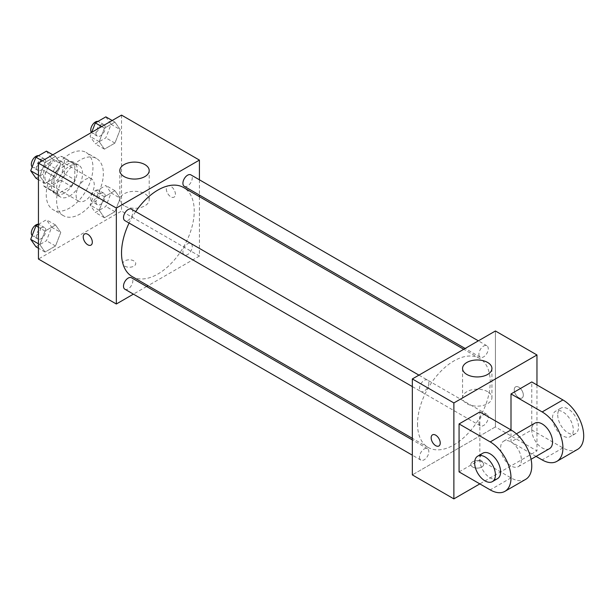<?xml version="1.0" encoding="UTF-8"?>
<svg xmlns="http://www.w3.org/2000/svg" width="614" height="614" viewBox="0 0 614 614"><rect width="100%" height="100%" fill="white"/><g stroke="black" fill="none" stroke-linecap="round" stroke-linejoin="round"><path stroke-width="0.46" stroke-dasharray="3.07 2.3" d="M76.09 195.321A12.856 7.422 120 0 0 78.753 201.2A12.856 7.422 120 0 0 91.601 193.786A12.856 7.422 120 0 0 91.601 178.943A12.856 7.422 120 0 0 81.7 182.389A12.856 7.422 120 0 0 76.09 195.321M44.929 177.331A12.856 7.422 120 0 0 47.593 183.218A12.856 7.422 120 0 0 60.448 175.796A12.856 7.422 120 0 0 60.448 160.952A12.856 7.422 120 0 0 50.54 164.398A12.856 7.422 120 0 0 44.929 177.331M47.362 163.938L60.679 156.248A17.453 10.077 120 0 1 62.743 156.977A17.453 10.077 120 0 1 64.409 158.397L64.409 173.777A17.453 10.077 120 0 1 60.679 180.232L47.362 187.922A17.453 10.077 120 0 1 45.298 187.193A17.453 10.077 120 0 1 43.632 185.773L43.632 170.393A17.453 10.077 120 0 1 47.362 163.938L57.747 169.932L71.07 162.242L60.679 156.248M60.679 180.232L71.07 186.226L57.747 193.917L47.362 187.922M43.632 185.773L54.017 191.768L54.017 176.387L43.632 170.393M54.017 191.768A17.453 10.077 120 0 0 55.682 193.195A17.453 10.077 120 0 0 57.747 193.917M71.07 186.226A17.453 10.077 120 0 0 74.793 179.779L64.409 173.777M71.07 162.242A17.453 10.077 120 0 1 73.127 162.971A17.453 10.077 120 0 1 74.793 164.391L74.793 179.779M57.747 169.932A17.453 10.077 120 0 0 54.017 176.387M64.409 193.072A18.359 10.599 -60 0 1 55.229 193.978A18.359 10.599 -60 0 1 55.229 172.78A18.359 10.599 -60 0 1 73.588 162.18A18.359 10.599 -60 0 1 76.397 176.893A18.359 10.599 -60 0 1 64.409 193.072M69.597 196.073A18.359 10.599 120 0 0 81.593 179.894A18.359 10.599 120 0 0 78.776 165.181A18.359 10.599 120 0 0 64.631 170.101A18.359 10.599 120 0 0 56.618 188.575A18.359 10.599 120 0 0 60.418 196.979A18.359 10.599 120 0 0 69.597 196.073M74.793 164.391L64.409 158.397M46.234 194.569A33.049 19.08 120 0 0 53.073 209.696A33.049 19.08 120 0 0 86.121 190.616A33.049 19.08 120 0 0 86.121 152.456A33.049 19.08 120 0 0 60.656 161.313A33.049 19.08 120 0 0 46.234 194.569M56.618 200.571A33.049 19.08 120 0 0 63.465 215.698A33.049 19.08 120 0 0 96.505 196.618A33.049 19.08 120 0 0 96.505 158.458A33.049 19.08 120 0 0 71.04 167.307A33.049 19.08 120 0 0 56.618 200.571M120.183 198.168L114.933 211.692L104.441 217.747L99.192 210.287L104.441 196.764L114.933 190.701L120.183 198.168L114.933 211.692L104.441 217.747L99.192 210.287L104.441 196.764L114.933 190.701L120.183 198.168L111.096 192.919L105.846 206.442L95.354 212.498L90.105 205.038L95.354 191.514L105.846 185.459L111.096 192.919M120.183 129.569L114.933 143.093L104.441 149.148L99.192 141.688L104.441 128.165L114.933 122.102L120.183 129.569L114.933 143.093L104.441 149.148L99.192 141.688L104.441 128.165L114.933 122.102L120.183 129.569L111.096 124.32L105.846 137.843L95.354 143.906L90.105 136.438L91.693 132.34M121.526 115.117L121.526 211.062L38.444 259.031M60.778 232.468L55.529 245.991L45.037 252.047L39.787 244.579L45.037 231.056L55.529 225L60.778 232.468L55.529 245.991L45.037 252.047L39.787 244.579L45.037 231.056L55.529 225L60.778 232.468L51.683 227.218L46.441 240.742L35.95 246.797M60.778 163.869L55.529 177.392L45.037 183.448L39.787 175.988L45.037 162.464L55.529 156.401L60.778 163.869L55.529 177.392L45.037 183.448L39.787 175.988L45.037 162.464L55.529 156.401L60.778 163.869L51.683 158.619L46.441 172.143L35.95 178.198M199.42 196.672L199.42 256.03L121.526 211.062M199.42 256.03L148.012 285.71M146.623 286.515L133.407 294.144M124.772 266.154A6.424 3.707 0 0 0 131.78 266.952A6.424 3.707 0 0 0 135.74 263.529A6.424 3.707 0 0 0 129.316 259.822A6.424 3.707 0 0 0 122.892 263.529A6.424 3.707 0 0 0 124.772 266.154M132.179 276.569A51.407 29.679 120 0 0 183.586 246.889A51.407 29.679 120 0 0 183.586 187.523M135.694 211.607A51.407 29.679 120 0 0 129.086 223.051M199.42 179.802L199.42 195.068M184.277 186.326A6.608 3.814 120 0 0 190.885 182.504A6.608 3.814 120 0 0 190.885 174.875M182.911 251.893A6.608 3.814 120 0 0 184.277 254.917A6.608 3.814 120 0 0 190.885 251.103A6.608 3.814 120 0 0 190.885 243.474A6.608 3.814 120 0 0 185.796 245.247A6.608 3.814 120 0 0 182.911 251.893M124.872 289.217A6.608 3.814 120 0 0 131.48 285.403A6.608 3.814 120 0 0 131.48 277.774M131.48 209.174A6.608 3.814 -60 0 1 132.847 212.198A6.608 3.814 -60 0 1 129.961 218.853A6.608 3.814 -60 0 1 124.872 220.618M166.317 188.951A6.424 3.707 -120 0 0 169.119 195.413A6.424 3.707 -120 0 0 174.077 197.14A6.424 3.707 -120 0 0 174.077 189.718A6.424 3.707 -120 0 0 167.645 186.011A6.424 3.707 -120 0 0 166.317 188.951A6.424 3.707 -120 0 0 169.119 195.421A6.424 3.707 -120 0 0 174.069 197.14A6.424 3.707 -120 0 0 174.069 189.718A6.424 3.707 -120 0 0 167.645 186.011A6.424 3.707 -120 0 0 166.31 188.951M84.563 233.972L84.563 233.98A6.424 3.707 60 0 1 84.563 233.972A6.424 3.707 60 0 1 89.514 235.699A6.424 3.707 60 0 1 92.323 242.162A6.424 3.707 60 0 1 90.995 245.109A6.424 3.707 60 0 1 90.987 245.109L90.987 245.109M124.128 205.797A14.69 8.481 180 0 1 119.822 199.796A14.69 8.481 180 0 1 134.512 191.322A14.69 8.481 180 0 1 149.202 199.796A14.69 8.481 180 0 1 140.13 207.632A14.69 8.481 180 0 1 124.128 205.797M124.772 266.146A6.424 3.707 0 0 0 131.78 266.952A6.424 3.707 0 0 0 135.74 263.521A6.424 3.707 0 0 0 129.316 259.814A6.424 3.707 0 0 0 122.892 263.521A6.424 3.707 0 0 0 124.772 266.146M417.528 423.929A51.407 29.679 120 0 0 428.173 447.46A51.407 29.679 120 0 0 479.58 417.781A51.407 29.679 120 0 0 479.58 358.422A51.407 29.679 120 0 0 439.962 372.191A51.407 29.679 120 0 0 417.528 423.929M428.848 383.09A6.608 3.814 -60 0 1 425.962 389.744A6.608 3.814 -60 0 1 420.866 391.517A6.608 3.814 -60 0 1 420.866 383.88A6.608 3.814 -60 0 1 427.474 380.066A6.608 3.814 -60 0 1 428.848 383.09M478.905 422.785A6.608 3.814 120 0 0 480.278 425.817A6.608 3.814 120 0 0 486.887 421.995A6.608 3.814 120 0 0 486.887 414.366A6.608 3.814 120 0 0 481.79 416.139A6.608 3.814 120 0 0 478.905 422.785M419.5 457.085A6.608 3.814 120 0 0 420.866 460.109A6.608 3.814 120 0 0 427.474 456.294A6.608 3.814 120 0 0 427.474 448.665A6.608 3.814 120 0 0 422.386 450.438A6.608 3.814 120 0 0 419.5 457.085M478.905 354.194A6.608 3.814 120 0 0 480.278 357.218A6.608 3.814 120 0 0 486.887 353.403A6.608 3.814 120 0 0 486.887 345.766A6.608 3.814 120 0 0 481.79 347.539A6.608 3.814 120 0 0 478.905 354.194M495.421 426.922L412.332 474.898L495.421 426.922L495.421 330.984L495.421 426.922L536.966 450.906L479.841 483.886M46.441 151.159L51.683 158.619M36.518 167.376A6.608 3.814 120 0 0 37.891 170.4A6.608 3.814 120 0 0 44.5 166.586A6.608 3.814 120 0 0 44.5 158.957A6.608 3.814 120 0 0 39.403 160.722A6.608 3.814 120 0 0 36.518 167.376M55.529 177.392L46.441 172.143M45.037 183.448L38.444 179.641M39.787 175.988L38.444 175.205M45.037 162.464L42.282 160.876M55.529 156.401L52.773 154.812M32.158 166.977A6.608 3.814 120 0 0 32.696 167.407A6.608 3.814 120 0 0 39.304 163.593A6.608 3.814 120 0 0 39.304 155.956A6.608 3.814 120 0 0 38.582 155.695M105.846 116.86L111.096 124.32M95.93 133.077A6.608 3.814 120 0 0 97.296 136.108A6.608 3.814 120 0 0 103.904 132.286A6.608 3.814 120 0 0 103.904 124.657A6.608 3.814 120 0 0 98.816 126.43A6.608 3.814 120 0 0 95.93 133.077M114.933 143.093L105.846 137.843M104.441 149.148L95.354 143.906M99.192 141.688L90.105 136.438M104.441 128.165L101.686 126.576M114.933 122.102L112.185 120.513M91.425 132.501A6.608 3.814 120 0 0 92.1 133.108A6.608 3.814 120 0 0 98.716 129.293A6.608 3.814 120 0 0 98.716 121.656A6.608 3.814 120 0 0 97.994 121.395M38.444 224.371L46.441 219.751L51.683 227.218M36.518 235.976A6.608 3.814 120 0 0 37.891 238.999A6.608 3.814 120 0 0 44.5 235.185A6.608 3.814 120 0 0 44.5 227.556A6.608 3.814 120 0 0 39.403 229.321A6.608 3.814 120 0 0 36.518 235.976M55.529 245.991L46.441 240.742M45.037 252.047L38.444 248.24M39.787 244.579L38.444 243.804M45.037 231.056L38.444 227.249M55.529 225L46.441 219.751M32.158 235.569A6.608 3.814 120 0 0 32.696 236.006A6.608 3.814 120 0 0 39.304 232.184A6.608 3.814 120 0 0 39.304 224.555A6.608 3.814 120 0 0 38.444 224.271M95.93 201.676A6.608 3.814 120 0 0 97.296 204.7A6.608 3.814 120 0 0 103.904 200.885A6.608 3.814 120 0 0 103.904 193.256A6.608 3.814 120 0 0 98.816 195.022A6.608 3.814 120 0 0 95.93 201.676M114.933 211.692L105.846 206.442M104.441 217.747L95.354 212.498M99.192 210.287L90.105 205.038M104.441 196.764L95.354 191.514M114.933 190.701L105.846 185.459M90.734 198.675A6.608 3.814 120 0 0 92.1 201.707A6.608 3.814 120 0 0 98.716 197.892A6.608 3.814 120 0 0 98.716 190.256A6.608 3.814 120 0 0 93.62 192.028A6.608 3.814 120 0 0 90.734 198.675M438.91 445.979L438.918 445.979A6.424 3.707 -120 0 0 438.918 438.557A6.424 3.707 -120 0 0 432.494 434.85A6.424 3.707 -120 0 0 432.486 434.85L432.494 434.85M487.631 391.678A14.69 8.481 0 0 0 471.621 389.844A14.69 8.481 0 0 0 462.557 397.672A14.69 8.481 0 0 0 477.247 406.153A14.69 8.481 0 0 0 491.929 397.672A14.69 8.481 0 0 0 487.631 391.678M518.784 387.196A6.424 3.707 -120 0 0 515.576 386.881A6.424 3.707 -120 0 0 515.576 394.303A6.424 3.707 -120 0 0 522 398.01A6.424 3.707 -120 0 0 522.982 392.86A6.424 3.707 -120 0 0 518.784 387.196A6.424 3.707 60 0 1 522.982 392.868A6.424 3.707 60 0 1 522 398.01A6.424 3.707 60 0 1 515.568 394.303A6.424 3.707 60 0 1 515.568 386.881A6.424 3.707 60 0 1 518.784 387.204M536.966 384.947L536.966 450.906M481.79 467.024A6.424 3.707 0 0 0 483.671 464.399A6.424 3.707 0 0 0 477.247 460.692A6.424 3.707 0 0 0 470.815 464.399A6.424 3.707 0 0 0 474.783 467.83A6.424 3.707 0 0 0 481.79 467.024A6.424 3.707 180 0 1 474.783 467.822A6.424 3.707 180 0 1 470.815 464.399A6.424 3.707 180 0 1 477.247 460.684A6.424 3.707 180 0 1 483.671 464.399A6.424 3.707 180 0 1 481.79 467.024M459.072 471.897L479.841 459.901L479.841 411.933M577.613 449.364A29.372 16.962 60 0 1 562.931 447.913L531.77 429.923L511.001 441.919L511.001 429.923M531.77 429.923L531.77 381.954M521.386 459.901A14.69 8.481 60 0 1 518.339 466.625A14.69 8.481 60 0 1 503.657 458.144A14.69 8.481 60 0 1 503.657 441.19A14.69 8.481 60 0 1 514.969 445.119A14.69 8.481 60 0 1 521.386 459.901M479.841 459.901L511.001 477.892A29.372 16.962 -120 0 0 525.684 479.35M549.499 448.642A14.69 8.481 60 0 1 534.809 440.161A14.69 8.481 60 0 1 534.809 423.199M536.068 456.394L511.001 441.919M497.57 478.621A14.69 8.481 60 0 1 482.88 470.14A14.69 8.481 60 0 1 482.88 453.178M552.539 417.927A14.69 8.481 60 0 1 555.586 411.203A14.69 8.481 60 0 1 570.268 419.684A14.69 8.481 60 0 1 570.268 436.646A14.69 8.481 60 0 1 558.955 432.709A14.69 8.481 60 0 1 552.539 417.927M557.735 414.934A14.69 8.481 -120 0 0 564.143 429.716A14.69 8.481 -120 0 0 575.464 433.645A14.69 8.481 -120 0 0 575.464 416.691A14.69 8.481 -120 0 0 560.774 408.21A14.69 8.481 -120 0 0 557.735 414.934M511.001 477.892L490.225 489.888M562.931 447.913L542.154 459.901M47.593 183.218L78.753 201.2M60.448 160.952L91.601 178.943M78.776 165.181L73.588 162.18M60.418 196.979L55.229 193.978M73.127 162.971L62.743 156.977M55.682 193.195L45.298 187.193M96.505 158.458L86.121 152.456M63.465 215.698L53.073 209.696M149.202 199.796L149.202 170.585M119.822 199.796L119.822 170.585M479.58 358.422L463.739 349.274M428.173 447.46L412.332 438.312M412.332 386.59L420.866 391.517M418.94 375.139L427.474 380.066M486.887 414.366L190.885 243.474M480.278 425.817L184.277 254.917M427.474 448.665L412.332 439.923M420.866 460.109L412.332 455.181M486.887 345.766L478.352 340.839M480.278 357.218L465.128 348.468M44.5 158.957L39.304 155.956M37.891 170.4L32.696 167.407M103.904 124.657L98.716 121.656M97.296 136.108L92.1 133.108M44.5 227.556L39.304 224.555M37.891 238.999L32.696 236.006M103.904 193.256L98.716 190.256M97.296 204.7L92.1 201.707M462.557 368.461L462.557 397.672M491.929 368.461L491.929 397.672M518.339 466.625L531.064 459.287M503.657 441.19L516.374 433.845M560.774 408.21L555.586 411.203M575.464 433.645L570.268 436.646"/><path stroke-width="0.92" d="M133.407 294.144L116.338 303.999L38.444 259.031L38.444 163.094L121.526 115.117L199.42 160.093L199.42 179.802M148.012 285.71L146.623 286.515M129.086 223.051A51.407 29.679 120 0 0 121.526 253.037A51.407 29.679 120 0 0 132.179 276.569L412.332 438.312M463.739 349.274L183.586 187.523A51.407 29.679 120 0 0 135.694 211.607M199.42 195.068L199.42 196.672M116.338 303.999L116.338 208.062L199.42 160.093M478.352 340.839L190.885 174.875A6.608 3.814 120 0 0 185.796 176.648A6.608 3.814 120 0 0 182.911 183.294A6.608 3.814 120 0 0 184.277 186.326L465.128 348.468M412.332 439.923L131.48 277.774A6.608 3.814 120 0 0 126.384 279.539A6.608 3.814 120 0 0 123.498 286.193A6.608 3.814 120 0 0 124.872 289.217L412.332 455.181M412.332 386.59L124.872 220.618A6.608 3.814 -60 0 1 124.872 212.989A6.608 3.814 -60 0 1 131.48 209.174L418.94 375.139M116.338 208.062L38.444 163.094M124.128 176.579A14.69 8.481 180 0 1 119.822 170.585A14.69 8.481 180 0 1 134.512 162.104A14.69 8.481 180 0 1 149.202 170.585A14.69 8.481 180 0 1 140.13 178.421A14.69 8.481 180 0 1 124.128 176.579M92.315 242.169A6.424 3.707 60 0 1 90.987 245.109A6.424 3.707 60 0 1 84.563 241.394A6.424 3.707 60 0 1 84.563 233.98A6.424 3.707 60 0 1 89.514 235.699A6.424 3.707 60 0 1 92.315 242.169M90.987 245.109A6.424 3.707 60 0 1 84.563 241.394A6.424 3.707 60 0 1 84.563 233.98M479.841 483.886L453.876 498.883L412.332 474.898L412.332 378.953L495.421 330.984L536.966 354.969L536.966 384.947M38.444 179.641L35.95 178.198L30.7 170.738L35.95 157.215L46.441 151.159L52.773 154.812M38.444 175.205L30.7 170.738M42.282 160.876L35.95 157.215M38.582 155.695A6.608 3.814 120 0 0 33.793 158.205A6.608 3.814 120 0 0 31.329 164.383A6.608 3.814 120 0 0 32.158 166.977M91.693 132.34L95.354 122.915L105.846 116.86L112.185 120.513M101.686 126.576L95.354 122.915M97.994 121.395A6.608 3.814 120 0 0 93.198 123.905A6.608 3.814 120 0 0 90.734 130.084A6.608 3.814 120 0 0 91.425 132.501M38.444 248.24L35.95 246.797L30.7 239.337L35.95 225.814L38.444 224.371M38.444 243.804L30.7 239.337M38.444 227.249L35.95 225.814M38.444 224.271A6.608 3.814 120 0 0 33.716 226.888A6.608 3.814 120 0 0 31.329 232.975A6.608 3.814 120 0 0 32.158 235.569M432.486 434.85A6.424 3.707 60 0 1 438.91 438.557A6.424 3.707 60 0 1 438.91 445.979A6.424 3.707 60 0 1 435.702 445.664A6.424 3.707 60 0 1 431.504 440A6.424 3.707 60 0 1 432.486 434.85A6.424 3.707 -120 0 0 431.504 440A6.424 3.707 -120 0 0 435.702 445.657A6.424 3.707 -120 0 0 438.918 445.979M453.876 498.883L453.876 402.938L412.332 378.953L495.421 330.984M412.332 474.898L412.332 378.953M487.631 362.467A14.69 8.481 180 0 1 491.929 368.461A14.69 8.481 180 0 1 477.247 376.942A14.69 8.481 180 0 1 462.557 368.461A14.69 8.481 180 0 1 471.621 360.625A14.69 8.481 180 0 1 487.631 362.467M453.876 402.938L536.966 354.969M459.072 471.897L459.072 423.929L490.225 441.911A29.372 16.962 60 0 1 509.42 467.799A29.372 16.962 60 0 1 504.915 491.338A29.372 16.962 60 0 1 490.225 489.888L459.072 471.897M504.915 491.338L525.684 479.35A29.372 16.962 -120 0 0 530.189 455.811A29.372 16.962 -120 0 0 511.001 429.923L479.841 411.933L459.072 423.929M490.225 441.911L511.001 429.923L511.001 393.942L531.77 381.954L562.931 399.944A29.372 16.962 60 0 1 582.118 425.824A29.372 16.962 60 0 1 577.613 449.364L556.844 461.36A29.372 16.962 60 0 1 542.154 459.901L536.068 456.394M516.374 433.845L534.809 423.199A14.69 8.481 60 0 1 546.13 427.137A14.69 8.481 60 0 1 552.539 441.919A14.69 8.481 60 0 1 549.499 448.642L531.064 459.287M562.931 399.944L542.154 411.933L511.001 393.942M542.154 411.933A29.372 16.962 60 0 1 561.349 437.82A29.372 16.962 60 0 1 556.844 461.36M477.692 456.179L482.88 453.178A14.69 8.481 60 0 1 494.201 457.115A14.69 8.481 60 0 1 500.61 471.897A14.69 8.481 60 0 1 497.57 478.621L492.374 481.622A14.69 8.481 60 0 1 477.692 473.141A14.69 8.481 60 0 1 477.692 456.179A14.69 8.481 60 0 1 489.005 460.116A14.69 8.481 60 0 1 495.421 474.891A14.69 8.481 60 0 1 492.374 481.622"/></g></svg>
